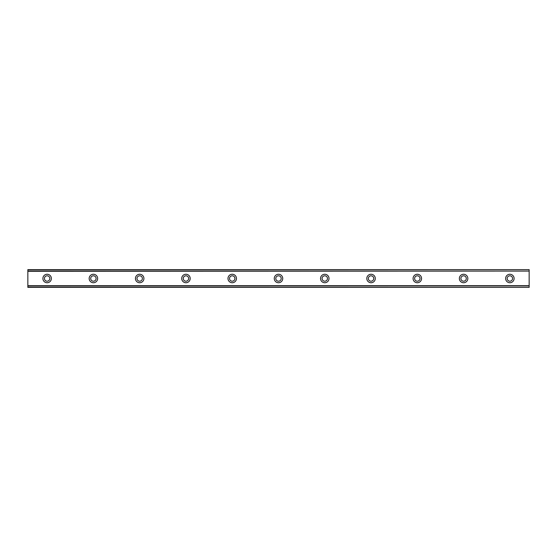 <?xml version="1.0" encoding="UTF-8"?>
<svg xmlns="http://www.w3.org/2000/svg" width="557" height="557" viewBox="0 0 557 557"><rect width="100%" height="100%" fill="white"/><g stroke="black" fill="none" stroke-linecap="round" stroke-linejoin="round"><path stroke-width="0.84" d="M47.129 281.201A2.701 2.701 0 0 1 44.435 278.5A2.701 2.701 0 0 1 47.129 275.799A2.701 2.701 0 0 1 49.831 278.5A2.701 2.701 0 0 1 47.129 281.201M509.871 281.201A2.701 2.701 0 0 1 507.169 278.5A2.701 2.701 0 0 1 509.871 275.799A2.701 2.701 0 0 1 512.565 278.5A2.701 2.701 0 0 1 509.871 281.201M463.598 281.201A2.701 2.701 0 0 1 460.897 278.5A2.701 2.701 0 0 1 463.598 275.799A2.701 2.701 0 0 1 466.293 278.5A2.701 2.701 0 0 1 463.598 281.201M417.318 281.201A2.701 2.701 0 0 1 414.624 278.5A2.701 2.701 0 0 1 417.318 275.799A2.701 2.701 0 0 1 420.02 278.5A2.701 2.701 0 0 1 417.318 281.201M371.046 281.201A2.701 2.701 0 0 1 368.351 278.5A2.701 2.701 0 0 1 371.046 275.799A2.701 2.701 0 0 1 373.747 278.5A2.701 2.701 0 0 1 371.046 281.201M324.773 281.201A2.701 2.701 0 0 1 322.071 278.5A2.701 2.701 0 0 1 324.773 275.799A2.701 2.701 0 0 1 327.474 278.5A2.701 2.701 0 0 1 324.773 281.201M278.5 281.201A2.701 2.701 0 0 1 275.799 278.5A2.701 2.701 0 0 1 278.5 275.799A2.701 2.701 0 0 1 281.201 278.5A2.701 2.701 0 0 1 278.5 281.201M232.227 281.201A2.701 2.701 0 0 1 229.526 278.5A2.701 2.701 0 0 1 232.227 275.799A2.701 2.701 0 0 1 234.929 278.5A2.701 2.701 0 0 1 232.227 281.201M185.954 281.201A2.701 2.701 0 0 1 183.253 278.5A2.701 2.701 0 0 1 185.954 275.799A2.701 2.701 0 0 1 188.649 278.5A2.701 2.701 0 0 1 185.954 281.201M139.682 281.201A2.701 2.701 0 0 1 136.98 278.5A2.701 2.701 0 0 1 139.682 275.799A2.701 2.701 0 0 1 142.376 278.5A2.701 2.701 0 0 1 139.682 281.201M93.402 281.201A2.701 2.701 0 0 1 90.707 278.5A2.701 2.701 0 0 1 93.402 275.799A2.701 2.701 0 0 1 96.103 278.5A2.701 2.701 0 0 1 93.402 281.201M47.129 274.26A4.24 4.24 0 0 0 42.889 278.5A4.24 4.24 0 0 0 47.129 282.74A4.24 4.24 0 0 0 51.369 278.5A4.24 4.24 0 0 0 47.129 274.26M509.871 274.26A4.24 4.24 0 0 0 505.631 278.5A4.24 4.24 0 0 0 509.871 282.74A4.24 4.24 0 0 0 514.111 278.5A4.24 4.24 0 0 0 509.871 274.26M463.598 274.26A4.24 4.24 0 0 0 459.351 278.5A4.24 4.24 0 0 0 463.598 282.74A4.24 4.24 0 0 0 467.838 278.5A4.24 4.24 0 0 0 463.598 274.26M417.318 274.26A4.24 4.24 0 0 0 413.078 278.5A4.24 4.24 0 0 0 417.318 282.74A4.24 4.24 0 0 0 421.565 278.5A4.24 4.24 0 0 0 417.318 274.26M371.046 274.26A4.24 4.24 0 0 0 366.805 278.5A4.24 4.24 0 0 0 371.046 282.74A4.24 4.24 0 0 0 375.293 278.5A4.24 4.24 0 0 0 371.046 274.26M324.773 274.26A4.24 4.24 0 0 0 320.533 278.5A4.24 4.24 0 0 0 324.773 282.74A4.24 4.24 0 0 0 329.013 278.5A4.24 4.24 0 0 0 324.773 274.26M278.5 274.26A4.24 4.24 0 0 0 274.26 278.5A4.24 4.24 0 0 0 278.5 282.74A4.24 4.24 0 0 0 282.74 278.5A4.24 4.24 0 0 0 278.5 274.26M232.227 274.26A4.24 4.24 0 0 0 227.987 278.5A4.24 4.24 0 0 0 232.227 282.74A4.24 4.24 0 0 0 236.467 278.5A4.24 4.24 0 0 0 232.227 274.26M185.954 274.26A4.24 4.24 0 0 0 181.707 278.5A4.24 4.24 0 0 0 185.954 282.74A4.24 4.24 0 0 0 190.195 278.5A4.24 4.24 0 0 0 185.954 274.26M139.682 274.26A4.24 4.24 0 0 0 135.435 278.5A4.24 4.24 0 0 0 139.682 282.74A4.24 4.24 0 0 0 143.922 278.5A4.24 4.24 0 0 0 139.682 274.26M93.402 274.26A4.24 4.24 0 0 0 89.162 278.5A4.24 4.24 0 0 0 93.402 282.74A4.24 4.24 0 0 0 97.649 278.5A4.24 4.24 0 0 0 93.402 274.26M27.85 269.63L529.15 269.63L27.85 269.63L529.15 269.63L27.85 269.63L27.85 287.37L529.15 287.37L27.85 287.182M27.85 285.922L529.15 285.922L529.15 287.182M529.15 287.37L27.85 287.37L529.15 287.37M27.85 269.818L529.15 269.63M529.15 269.818L529.15 271.078L27.85 271.078M27.85 271.308L529.15 271.078M529.15 271.308L529.15 285.692L27.85 285.692"/></g></svg>
